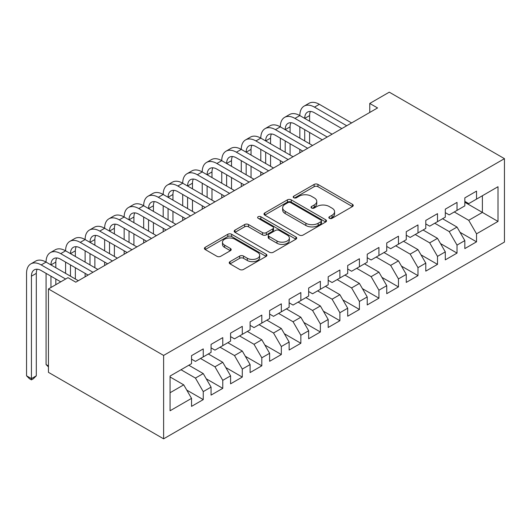 <?xml version="1.0" encoding="UTF-8"?>
<svg xmlns="http://www.w3.org/2000/svg" width="531" height="531" viewBox="0 0 531 531"><rect width="100%" height="100%" fill="white"/><g stroke="black" fill="none" stroke-linecap="round" stroke-linejoin="round"><path stroke-width="0.8" d="M329.406 218.307A1.898 1.095 0 0 0 332.087 218.307L352.445 206.559A2.708 1.566 0 0 0 353.241 205.451A2.708 1.566 0 0 0 352.445 204.342L317.956 184.43A2.708 1.566 0 0 0 314.126 184.43L293.769 196.185A1.898 1.095 0 0 0 293.212 196.961A1.898 1.095 0 0 0 293.769 197.738A1.898 1.095 0 0 0 296.451 197.738L299.086 196.211A8.669 5.005 0 0 1 311.345 196.211L314.219 197.871A8.669 5.005 0 0 1 316.761 201.415A8.669 5.005 0 0 1 314.219 204.953L311.584 206.473A1.898 1.095 0 0 0 311.033 207.249A1.898 1.095 0 0 0 311.584 208.026A1.898 1.095 0 0 0 314.272 208.026L316.901 206.499A8.669 5.005 0 0 1 329.167 206.499L332.041 208.159A8.669 5.005 0 0 1 334.583 211.703A8.669 5.005 0 0 1 332.041 215.241L329.406 216.761A1.898 1.095 0 0 0 328.848 217.537A1.898 1.095 0 0 0 329.406 218.307L329.406 216.761M230.009 261.65A2.708 1.566 0 0 0 229.219 262.752A2.708 1.566 0 0 0 230.009 263.861L239.687 269.449A2.708 1.566 0 0 0 243.517 269.449L266.131 256.393A2.708 1.566 0 0 0 266.92 255.285A2.708 1.566 0 0 0 266.131 254.183L231.642 234.271A2.708 1.566 0 0 0 227.806 234.271L205.198 247.32A2.708 1.566 0 0 0 204.402 248.428A2.708 1.566 0 0 0 205.198 249.537L216.887 256.281A2.708 1.566 0 0 0 220.717 256.281L230.394 250.698A2.708 1.566 0 0 0 231.184 249.59A2.708 1.566 0 0 0 230.394 248.481L224.6 245.136A7.248 4.182 0 0 1 222.476 242.176A7.248 4.182 0 0 1 226.949 238.313A7.248 4.182 0 0 1 234.848 239.215L257.555 252.325A7.248 4.182 0 0 1 259.679 255.285A7.248 4.182 0 0 1 255.205 259.155A7.248 4.182 0 0 1 247.3 258.245L243.517 256.061A2.708 1.566 0 0 0 239.687 256.061L230.009 261.65L230.009 263.861M48.454 288.944L163.621 355.431L163.621 438.832L48.454 372.344L48.454 288.944L67.975 277.673L75.78 282.18L377.568 107.946L369.762 103.439L369.762 112.453M369.762 103.439L389.276 92.168L504.45 158.656L163.621 355.431M299.278 235.041A2.708 1.566 0 0 0 303.108 235.041L325.715 221.991A2.708 1.566 0 0 0 326.512 220.883A2.708 1.566 0 0 0 325.715 219.774L291.227 199.862A2.708 1.566 0 0 0 287.397 199.862L264.79 212.918A2.708 1.566 0 0 0 263.993 214.026A2.708 1.566 0 0 0 264.79 215.128L299.278 235.041M258.936 218.719A1.898 1.095 0 0 1 260.86 218.991L260.86 216.734L295.926 236.979A2.708 1.566 0 0 1 296.716 238.087A2.708 1.566 0 0 1 295.926 239.189L273.312 252.245A2.708 1.566 0 0 1 269.482 252.245L234.994 232.332L234.994 230.122A2.708 1.566 0 0 0 234.198 231.224A2.708 1.566 0 0 0 234.994 232.332M234.994 230.122L244.672 224.533A2.708 1.566 0 0 1 248.501 224.533L262.487 232.611A2.708 1.566 0 0 0 266.323 232.611L272.742 228.901A2.708 1.566 0 0 0 273.531 227.799A2.708 1.566 0 0 0 272.742 226.691L258.179 218.281A1.898 1.095 0 0 1 257.621 217.511A1.898 1.095 0 0 1 258.789 216.495A1.898 1.095 0 0 1 260.86 216.734M163.621 438.832L504.45 242.056L504.45 158.656M464.824 202.278L482.394 212.42L482.394 195.74L498.005 186.72L476.533 199.118L476.533 191.12L464.824 197.877L464.824 205.882L457.018 210.389L457.018 202.391L445.303 209.148L445.303 217.152L437.498 221.659L437.498 213.654L425.782 220.418L425.782 228.423L417.977 232.93L417.977 224.925L406.261 231.689L406.261 239.693L398.456 244.2L398.456 236.195L386.741 242.959L386.741 250.964L378.935 255.471L378.935 247.466L367.22 254.23L367.22 262.234L359.414 266.741L359.414 258.736L347.699 265.5L347.699 273.498L339.893 278.012L339.893 270.007L328.178 276.77L328.178 284.769L320.372 289.282L320.372 281.277L308.657 288.041L308.657 296.039L300.851 300.553L300.851 292.548L289.136 299.311L289.136 307.31L281.33 311.816L281.33 303.818L269.622 310.582L269.622 318.58L261.81 323.087L261.81 315.089L250.101 321.852L250.101 329.851L242.289 334.357L242.289 326.359L230.58 333.123L230.58 341.121L222.768 345.628L222.768 337.63L211.059 344.387L211.059 352.392L203.247 356.898L203.247 348.9L191.538 355.657L191.538 363.662L170.066 376.061L170.066 410.768L191.538 398.376L183.726 384.849L170.066 376.964M498.005 186.72L498.005 221.434L476.533 233.832L468.727 220.305L454.284 211.969M460.038 232.312L476.533 241.831L476.533 233.832M476.533 241.831L464.824 248.594L464.824 240.596L457.018 245.103L449.206 231.576L434.763 223.239M440.518 243.583L457.018 253.101L457.018 245.103M457.018 253.101L445.303 259.865L445.303 251.867L437.498 256.373L429.685 242.846L415.242 234.51M421.003 254.853L437.498 264.372L437.498 256.373M437.498 264.372L425.782 271.135L425.782 263.13L417.977 267.644L410.164 254.117L395.721 245.78M401.482 266.117L417.977 275.642L417.977 267.644M417.977 275.642L406.261 282.406L406.261 274.401L398.456 278.914L390.643 265.387L376.2 257.05M381.962 277.388L398.456 286.913L398.456 278.914M398.456 286.913L386.741 293.676L386.741 285.671L378.935 290.185L371.123 276.658L356.679 268.314M362.441 288.658L378.935 298.183L378.935 290.185M378.935 298.183L367.22 304.947L367.22 296.942L359.414 301.449L351.602 287.928L337.158 279.585M342.92 299.929L359.414 309.454L359.414 301.449M359.414 309.454L347.699 316.217L347.699 308.212L339.893 312.719L332.087 299.199L317.638 290.855M323.399 311.199L339.893 320.724L339.893 312.719M339.893 320.724L328.178 327.488L328.178 319.483L320.372 323.99L312.567 310.469L298.117 302.126M303.878 322.47L320.372 331.994L320.372 323.99M320.372 331.994L308.657 338.758L308.657 330.753L300.851 335.26L293.046 321.74L278.596 313.396M284.357 333.74L300.851 343.265L300.851 335.26M300.851 343.265L289.136 350.029L289.136 342.024L281.33 346.531L273.525 333.01L259.075 324.667M264.836 345.011L281.33 354.535L281.33 346.531M281.33 354.535L269.622 361.292L269.622 353.294L261.81 357.801L254.004 344.28L239.554 335.937M245.315 356.281L261.81 365.806L261.81 357.801M261.81 365.806L250.101 372.563L250.101 364.565L242.289 369.072L234.483 355.551L220.04 347.208M225.794 367.552L242.289 377.076L242.289 369.072M242.289 377.076L230.58 383.833L230.58 375.835L222.768 380.342L214.962 366.815L200.519 358.478M206.274 378.822L222.768 388.347L222.768 380.342M222.768 388.347L211.059 395.104L211.059 387.106L203.247 391.612L195.441 378.085L180.998 369.749M186.753 390.093L203.247 399.611L203.247 391.612M203.247 399.611L191.538 406.374L191.538 398.376M191.538 359.155L195.441 361.405L203.247 356.898M170.066 392.741L183.726 384.849M211.059 347.885L214.962 350.135L222.768 345.628M195.441 378.085L203.247 373.578L188.804 365.242M211.059 387.106L203.247 373.578M230.58 336.614L234.483 338.871L242.289 334.357M214.962 366.815L222.768 362.308L208.325 353.971M230.58 375.835L222.768 362.308M250.101 325.344L254.004 327.6L261.81 323.087M234.483 355.551L242.289 351.037L227.845 342.701M250.101 364.565L242.289 351.037M269.622 314.073L273.525 316.33L281.33 311.816M254.004 344.28L261.81 339.767L247.366 331.43M269.622 353.294L261.81 339.767M289.136 302.803L293.046 305.06L300.851 300.553M273.525 333.01L281.33 328.497L266.887 320.16M289.136 342.024L281.33 328.497M308.657 291.532L312.567 293.789L320.372 289.282M293.046 321.74L300.851 317.233L286.408 308.889M308.657 330.753L300.851 317.233M328.178 280.262L332.087 282.519L339.893 278.012M312.567 310.469L320.372 305.962L305.929 297.619M328.178 319.483L320.372 305.962M347.699 268.991L351.602 271.248L359.414 266.741M332.087 299.199L339.893 294.692L325.45 286.348M347.699 308.212L339.893 294.692M367.22 257.721L371.123 259.978L378.935 255.471M351.602 287.928L359.414 283.421L344.971 275.078M367.22 296.942L359.414 283.421M386.741 246.45L390.643 248.707L398.456 244.2M371.123 276.658L378.935 272.151L364.485 263.807M386.741 285.671L378.935 272.151M406.261 235.187L410.164 237.437L417.977 232.93M390.643 265.387L398.456 260.88L384.006 252.537M406.261 274.401L398.456 260.88M425.782 223.916L429.685 226.166L437.498 221.659M410.164 254.117L417.977 249.61L403.527 241.266M425.782 263.13L417.977 249.61M445.303 212.646L449.206 214.896L457.018 210.389M429.685 242.846L437.498 238.339L423.048 229.996M445.303 251.867L437.498 238.339M464.824 201.375L468.727 203.625L476.533 199.118M449.206 231.576L457.018 227.069L442.569 218.732M464.824 240.596L457.018 227.069M468.727 220.305L482.394 212.42L498.005 221.434M330.163 218.58L332.041 217.498A8.669 5.005 0 0 0 334.583 213.953L334.583 211.703M316.761 201.415L316.761 203.665A8.669 5.005 0 0 1 314.219 207.209L312.347 208.291M352.411 206.579L317.956 186.686A2.708 1.566 0 0 0 314.126 186.686L294.526 198.003M325.682 222.011L291.227 202.119A2.708 1.566 0 0 0 287.397 202.119L264.823 215.148M320.93 221.659A1.898 1.095 0 0 0 321.481 220.883A1.898 1.095 0 0 0 320.93 220.106L290.656 202.63A1.898 1.095 0 0 0 287.975 202.63L285.193 204.236A8.669 5.005 0 0 0 282.651 207.774A8.669 5.005 0 0 0 285.193 211.311L305.889 223.259A8.669 5.005 0 0 0 318.149 223.259L320.93 221.659L320.93 223.909A1.898 1.095 0 0 0 321.481 223.139L321.481 220.883M282.651 207.774L282.651 210.03A8.669 5.005 0 0 0 285.193 213.568L285.193 211.311M320.93 223.909L318.149 225.516A8.669 5.005 0 0 1 305.889 225.516L285.193 213.568M235.027 232.352L244.672 226.79L244.672 224.533M273.531 227.799L273.531 230.049A2.708 1.566 0 0 1 272.742 231.158L266.323 234.861A2.708 1.566 0 0 1 262.487 234.861L248.501 226.79A2.708 1.566 0 0 0 244.672 226.79M260.86 218.991L295.886 239.209M277.003 240.988A7.248 4.182 0 0 0 284.901 241.897A7.248 4.182 0 0 0 289.375 238.027A7.248 4.182 0 0 0 287.251 235.067L279.253 230.454A2.708 1.566 0 0 0 275.423 230.454L269.005 234.158A2.708 1.566 0 0 0 268.208 235.266A2.708 1.566 0 0 0 269.005 236.368L277.003 240.988L277.003 243.244A7.248 4.182 0 0 0 284.901 244.147A7.248 4.182 0 0 0 289.375 240.284L289.375 238.027M268.208 235.266L268.208 237.516A2.708 1.566 0 0 0 269.005 238.625L269.005 236.368M277.003 243.244L269.005 238.625M259.679 255.285L259.679 257.542A7.248 4.182 0 0 1 255.205 261.405A7.248 4.182 0 0 1 247.3 260.502L243.517 258.312A2.708 1.566 0 0 0 239.687 258.312L230.049 263.88M222.476 242.176L222.476 244.433A7.248 4.182 0 0 0 224.6 247.393L224.6 245.136M230.354 250.718L224.6 247.393M266.091 256.413L231.642 236.521A2.708 1.566 0 0 0 227.806 236.521L205.231 249.557M60.746 281.842L41.192 270.551A13.806 7.972 -120 0 0 34.289 269.867A13.806 7.972 -120 0 0 31.429 276.186L31.429 378.63L26.55 375.815L26.55 273.365A20.702 11.954 60 0 1 30.838 263.887L35.716 261.073A20.702 11.954 60 0 1 46.071 262.095A20.702 11.954 60 0 1 50.359 252.617L55.237 249.802A20.702 11.954 60 0 1 65.592 250.824A20.702 11.954 60 0 1 69.88 241.346L74.758 238.532A20.702 11.954 60 0 1 85.113 239.554A20.702 11.954 60 0 1 89.4 230.076L94.279 227.261A20.702 11.954 60 0 1 104.634 228.284A20.702 11.954 60 0 1 108.921 218.805L113.8 215.991A20.702 11.954 60 0 1 124.154 217.013A20.702 11.954 60 0 1 128.442 207.535L133.321 204.72A20.702 11.954 60 0 1 143.675 205.743A20.702 11.954 60 0 1 147.963 196.271L152.842 193.45A20.702 11.954 60 0 1 163.196 194.479A20.702 11.954 60 0 1 167.484 185L172.363 182.179A20.702 11.954 60 0 1 182.71 183.208A20.702 11.954 60 0 1 187.005 173.73L191.883 170.909A20.702 11.954 60 0 1 202.231 171.938A20.702 11.954 60 0 1 206.519 162.459L211.404 159.639A20.702 11.954 60 0 1 221.752 160.667A20.702 11.954 60 0 1 226.04 151.189L230.925 148.368A20.702 11.954 60 0 1 241.273 149.397A20.702 11.954 60 0 1 245.561 139.918L250.446 137.098A20.702 11.954 60 0 1 260.794 138.126A20.702 11.954 60 0 1 265.082 128.648L269.967 125.827A20.702 11.954 60 0 1 280.315 126.856A20.702 11.954 60 0 1 284.603 117.378L289.481 114.563A20.702 11.954 60 0 1 299.836 115.585A20.702 11.954 60 0 1 304.124 106.107L309.002 103.293A20.702 11.954 60 0 1 319.357 104.315L351.602 122.933M304.124 106.107A20.702 11.954 60 0 1 314.478 107.136L346.723 125.754M341.845 128.568L314.478 112.771A13.806 7.972 -120 0 0 307.575 112.087A13.806 7.972 -120 0 0 304.714 118.406L309.6 115.585L309.6 121.221M310.462 111.45A13.806 7.972 -120 0 0 309.6 115.585M304.714 129.67L304.714 140.941M309.6 132.491L309.6 143.762M299.836 152.822L299.836 149.397M299.836 138.126L299.836 126.856M284.603 117.378A20.702 11.954 60 0 1 294.957 118.406L299.836 115.585L332.087 134.204M294.957 118.406L327.202 137.018M322.324 139.839L294.957 124.035A13.806 7.972 -120 0 0 288.054 123.351A13.806 7.972 -120 0 0 285.193 129.67L290.079 126.856L290.079 132.491M290.942 122.721A13.806 7.972 -120 0 0 290.079 126.856M285.193 140.941L285.193 152.211M290.079 143.762L290.079 155.032M280.315 164.092L280.315 160.667M280.315 149.397L280.315 138.126M265.082 128.648A20.702 11.954 60 0 1 275.436 129.67L280.315 126.856L312.567 145.474M275.436 129.67L307.681 148.288M302.803 151.109L275.436 135.305A13.806 7.972 -120 0 0 268.533 134.622A13.806 7.972 -120 0 0 265.673 140.941L270.558 138.126L270.558 143.762M271.421 133.991A13.806 7.972 -120 0 0 270.558 138.126M265.673 152.211L265.673 163.482M270.558 155.032L270.558 166.303M260.794 175.363L260.794 171.938M260.794 160.667L260.794 149.397M245.561 139.918A20.702 11.954 60 0 1 255.915 140.941L260.794 138.126L293.046 156.745M255.915 140.941L288.16 159.559M283.282 162.38L255.915 146.576A13.806 7.972 -120 0 0 249.012 145.892A13.806 7.972 -120 0 0 246.158 152.211L251.037 149.397L251.037 155.032M251.9 145.255A13.806 7.972 -120 0 0 251.037 149.397M246.158 163.482L246.158 174.752M251.037 166.303L251.037 177.573M241.273 186.633L241.273 183.208M241.273 171.938L241.273 160.667M226.04 151.189A20.702 11.954 60 0 1 236.395 152.211L241.273 149.397L273.525 168.015M236.395 152.211L268.64 170.829M263.761 173.65L236.395 157.846A13.806 7.972 -120 0 0 229.492 157.163A13.806 7.972 -120 0 0 226.637 163.482L231.516 160.667L231.516 166.303M232.379 156.526A13.806 7.972 -120 0 0 231.516 160.667M226.637 174.752L226.637 186.023M231.516 177.573L231.516 188.844M221.752 197.904L221.752 194.479M221.752 183.208L221.752 171.938M206.519 162.459A20.702 11.954 60 0 1 216.874 163.482L221.752 160.667L254.004 179.286M216.874 163.482L249.125 182.1M244.24 184.921L216.874 169.117A13.806 7.972 -120 0 0 209.971 168.433A13.806 7.972 -120 0 0 207.117 174.752L211.995 171.938L211.995 177.573M212.858 167.796A13.806 7.972 -120 0 0 211.995 171.938M207.117 186.023L207.117 197.293M211.995 188.844L211.995 200.114M202.231 209.174L202.231 205.749M202.231 194.479L202.231 183.208M187.005 173.73A20.702 11.954 60 0 1 197.353 174.752L202.231 171.938L234.483 190.556M197.353 174.752L229.604 193.37M224.719 196.191L197.353 180.387A13.806 7.972 -120 0 0 190.45 179.704A13.806 7.972 -120 0 0 187.596 186.023L192.474 183.208L192.474 188.844M193.337 179.066A13.806 7.972 -120 0 0 192.474 183.208M187.596 197.293L187.596 208.564M192.474 200.114L192.474 211.378M182.71 220.445L182.71 217.013M182.71 205.743L182.71 194.479M167.484 185A20.702 11.954 60 0 1 177.832 186.023L182.71 183.208L214.962 201.826M177.832 186.023L210.084 204.641M205.198 207.462L177.832 191.658A13.806 7.972 -120 0 0 170.929 190.974A13.806 7.972 -120 0 0 168.075 197.293L172.953 194.479L172.953 200.114M173.816 190.337A13.806 7.972 -120 0 0 172.953 194.479M168.075 208.564L168.075 219.834M172.953 211.378L172.953 222.648M163.196 231.715L163.196 228.284M163.196 217.013L163.196 205.749M147.963 196.271A20.702 11.954 60 0 1 158.311 197.293L163.196 194.479L195.441 213.097M158.311 197.293L190.563 215.911M185.677 218.732L158.311 202.928A13.806 7.972 -120 0 0 151.415 202.245A13.806 7.972 -120 0 0 148.554 208.564L153.432 205.749L153.432 211.378M154.295 201.607A13.806 7.972 -120 0 0 153.432 205.749M148.554 219.834L148.554 231.104M153.432 222.648L153.432 233.919M143.675 242.979L143.675 239.554M143.675 228.284L143.675 217.013M128.442 207.535A20.702 11.954 60 0 1 138.79 208.564L143.675 205.743L175.92 224.361M138.79 208.564L171.042 227.182M166.163 229.996L138.79 214.199A13.806 7.972 -120 0 0 131.894 213.515A13.806 7.972 -120 0 0 129.033 219.834L133.912 217.013L133.912 222.648M134.774 212.878A13.806 7.972 -120 0 0 133.912 217.013M129.033 231.104L129.033 242.375M133.912 233.919L133.912 245.189M124.154 254.249L124.154 250.824M124.154 239.554L124.154 228.284M108.921 218.805A20.702 11.954 60 0 1 119.269 219.834L124.154 217.013L156.399 235.631M119.269 219.834L151.521 238.452M146.642 241.266L119.269 225.469A13.806 7.972 -120 0 0 112.373 224.786A13.806 7.972 -120 0 0 109.512 231.104L114.391 228.284L114.391 233.919M115.254 224.148A13.806 7.972 -120 0 0 114.391 228.284M109.512 242.375L109.512 253.645M114.391 245.189L114.391 256.46M104.634 265.52L104.634 262.095M104.634 250.824L104.634 239.554M89.4 230.076A20.702 11.954 60 0 1 99.755 231.104L104.634 228.284L136.879 246.902M99.755 231.104L132 249.723M127.121 252.537L99.755 236.74A13.806 7.972 -120 0 0 92.852 236.056A13.806 7.972 -120 0 0 89.991 242.375L94.87 239.554L94.87 245.189M95.739 235.419A13.806 7.972 -120 0 0 94.87 239.554M89.991 253.645L89.991 264.916M94.87 256.46L94.87 267.73M85.113 276.79L85.113 273.365M85.113 262.095L85.113 250.824M69.88 241.346A20.702 11.954 60 0 1 80.234 242.375L85.113 239.554L117.358 258.172M80.234 242.375L112.479 260.993M107.601 263.807L80.234 248.01A13.806 7.972 -120 0 0 73.331 247.327A13.806 7.972 -120 0 0 70.47 253.645L75.349 250.824L75.349 256.46M76.218 246.689A13.806 7.972 -120 0 0 75.349 250.824M70.47 264.916L70.47 276.186M75.349 267.73L75.349 279.001M65.592 273.365L65.592 262.095M50.359 252.617A20.702 11.954 60 0 1 60.713 253.645L65.592 250.824L97.837 269.443M60.713 253.645L92.958 272.264M88.08 275.078L60.713 259.281A13.806 7.972 -120 0 0 53.81 258.597A13.806 7.972 -120 0 0 50.949 264.916L55.828 262.095L55.828 267.73M56.698 257.96A13.806 7.972 -120 0 0 55.828 262.095M50.949 276.186L50.949 287.497M55.828 279.001L55.828 284.682M48.454 365.919L46.071 364.545L46.071 273.365M46.071 364.545L48.454 366.928M30.838 263.887A20.702 11.954 60 0 1 41.192 264.916L46.071 262.095L78.316 280.713M41.192 264.916L65.632 279.021M37.177 269.23A13.806 7.972 -120 0 0 36.307 273.365L36.307 375.815L31.429 378.63L31.429 379.871L29.477 378.742L26.55 375.815M36.307 375.815L33.38 378.742L31.429 379.871M332.041 217.498L332.041 215.241M311.584 208.026L311.584 206.473M314.219 207.209L314.219 204.953M293.769 197.738L293.769 196.185M314.126 186.686L314.126 184.43M317.956 186.686L317.956 184.43M352.445 206.559L352.445 204.342M264.79 215.128L264.79 212.918M287.397 202.119L287.397 199.862M291.227 202.119L291.227 199.862M325.715 221.991L325.715 219.774M305.889 225.516L305.889 223.259M318.149 225.516L318.149 223.259M248.501 226.79L248.501 224.533M262.487 234.861L262.487 232.611M266.323 234.861L266.323 232.611M272.742 231.158L272.742 228.901M295.926 239.189L295.926 236.979M239.687 258.312L239.687 256.061M243.517 258.312L243.517 256.061M247.3 260.502L247.3 258.245M230.394 250.698L230.394 248.481M205.198 249.537L205.198 247.32M227.806 236.521L227.806 234.271M231.642 236.521L231.642 234.271M266.131 256.393L266.131 254.183M319.357 104.315L314.478 107.136M36.307 273.365L31.429 276.186"/></g></svg>
